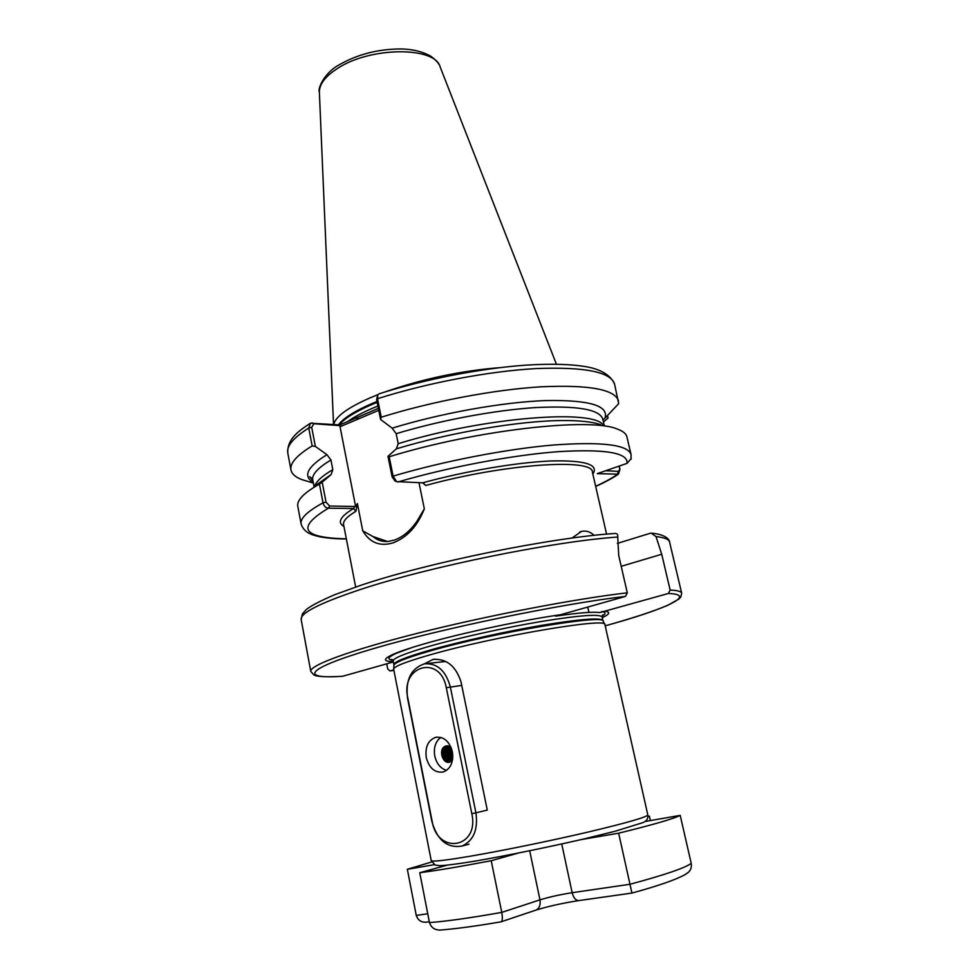 <?xml version="1.0" encoding="UTF-8"?>
<svg xmlns="http://www.w3.org/2000/svg" width="979" height="979" viewBox="0 0 979 979"><rect width="100%" height="100%" fill="white"/><g stroke="black" fill="none" stroke-linecap="round" stroke-linejoin="round"><path stroke-width="1.47" d="M312.986 480.958L309.743 476.651L312.582 479.061L314.075 486.734M424.494 663.811L433.012 659.418C446.51 658.475 455.847 665.989 461.036 681.971L487.273 810.098L475.916 812.815C478.205 829.531 473.591 840.606 462.076 846.027C447.354 848.524 437.283 840.3 431.849 821.344L407.533 698.076C405.416 679.781 411.058 668.363 424.433 663.823C437.148 662.954 445.788 670.639 450.328 686.903L475.916 812.815L471.829 813.684L446.302 687.711C440.244 654.217 400.24 665.573 407.766 697.782L432.155 821.357C437.613 855.352 479.6 848.157 471.829 813.684M443.744 660.617L442.19 661.865M387.586 541.497L372.999 536.553C377.331 540.286 382.385 541.913 388.149 541.46L394.427 540.078C403.018 536.969 410.58 530.594 417.127 520.975L424.335 508.823C417.47 526.139 407.056 537.483 393.117 542.843C380.011 546.771 369.891 542.782 362.756 530.875L357.408 503.573L355.842 511.344L353.59 508.505L328.369 508.211C325.75 507.966 323.976 506.18 323.046 502.839L319.46 484.128L322.213 482.182L326.031 502.129L329.654 506.033L355.622 506.498L340.043 426.734L340.606 425.694L313.855 423.736L311.701 427.309L315.36 446.424L326.949 454.697C307.222 466.91 302.67 476.149 313.28 482.439M315.36 446.424L312.166 445.91L308.74 428.019L310.453 423.197L339.86 424.91L378.347 408.378M378.004 394.61L370.307 397.768C347.655 407.717 335.467 416.613 333.741 424.458M393.68 669.232L393.668 669.122C393.913 666.454 406.187 661.657 430.491 654.718C494.114 636.423 608.167 617.137 604.924 624.602L647.817 814.92C646.838 817.122 626.927 822.837 588.098 832.064C550.785 840.79 503.047 850.58 471.058 856.074C445.164 860.455 431.886 861.948 431.225 860.553L393.68 669.232M617.321 543.418L650.166 533.286L651.219 533.127L656.028 536.59L661.731 554.261L670.138 590.043L668.376 593.482L604.924 611.141C610.651 611.997 609.77 614.176 602.256 617.663M617.737 537.043C618.03 534.681 617.235 533.482 615.326 533.457C552.621 537.312 428.937 562.387 361.435 585.099L334.965 594.608C320.745 600.702 311.212 605.658 306.378 609.464L302.303 614.041L301.177 619.597C300.161 613.111 319.619 603.174 359.55 589.786C427.884 566.939 553.588 541.338 617.737 537.043L618.728 555.521L627.282 592.821L625.471 596.407L560.734 614.69C520.669 620.453 460.656 633.303 424.017 643.925C410.238 647.902 400.019 651.341 393.374 654.229C382.887 658.977 382.862 661.461 393.301 661.694M556.574 615.301L555.509 616.158C578.344 612.817 593.115 611.618 599.797 612.56L604.924 611.141M326.949 454.697L330.951 459.995L332.811 469.675L331.073 474.631L322.213 482.182M594.18 535.378C590.239 531.732 586.017 530.41 581.514 531.413L571.932 538.083M394.941 480.836L392.138 476.944L387.99 456.336L389.201 456.765L393.093 476.124L396.593 481.619L422.647 482.818L425.767 485.486L423.001 482.843M418.988 482.708L424.335 508.823M386.729 663.823L387.733 668.975L389.923 670.933L393.803 669.856M627.282 592.821C575.346 598.805 488.154 615.473 419.183 632.85C350.066 650.24 309.193 665.475 310.771 671.41L313.867 674.935C314.687 675.29 316.694 677.652 342.54 676.293L393.35 661.951M619.217 466.065L619.988 469.382L618.398 474.166L597.288 473.64L627.025 463.373L631.198 458.502M389.201 456.765C475.39 430.038 590.839 417.091 617.48 429.108C623.06 431.164 626.205 433.758 626.915 436.879L631.039 454.476C627.833 444.723 602.109 441.566 553.845 444.98C506.706 448.933 443.499 461.146 393.093 476.124L392.138 476.944M607.506 415.573L608.069 418.021L603.456 422.035M381.247 417.225L380.562 419.404L392.151 428.166C441.113 413.114 502.668 402.124 545.597 400.57C589.309 399.811 609.109 405.673 604.961 418.155L618.667 403.678L614.567 384.086C610.81 371.947 584.867 366.77 536.737 368.545C489.769 371.041 427.187 382.85 377.515 398.722L381.247 417.225C431.078 401.561 493.82 389.666 540.824 386.815C588.991 384.649 614.873 389.348 618.508 400.925M387.99 456.336L396.336 448.847L398.208 443.683L396.177 433.697L392.151 428.166M396.336 448.847C450.475 432.363 520.608 420.603 562.986 420.542C580.217 420.481 592.821 421.876 600.8 424.739M604.961 418.155L603.113 419.856M614.567 384.086C609.954 373.342 597.227 368.814 587.681 367.003C572.226 364.164 551.74 363.539 526.225 365.13C481.558 368.202 424.898 379.216 379.179 393.778L377.796 394.965L377.515 398.722L376.597 399.677L377.686 395.222M326.031 502.129L323.046 502.839C307.357 511.368 300.039 518.417 301.116 523.998L297.787 506.241C297.175 503.096 299.011 499.449 303.282 495.325C306.929 491.837 312.325 488.105 319.46 484.128M309.242 481.827L301.532 479.49C295.315 477.042 291.791 473.86 290.971 469.944C289.711 463.336 296.772 455.321 312.166 445.91M316.78 484.593L330.816 474.729M462.076 846.027L468.99 844.216M500.489 367.578C461.121 370.747 422.793 378.824 385.493 391.808M378.738 410.323L340.043 426.734M355.622 506.498L357.408 503.573M362.756 530.875L372.999 536.553M380.562 419.404L376.597 399.677M607.935 418.168L607.372 415.708M605.671 470.752L618.606 471.388L619.744 469.014L619.071 466.126M312.007 422.855L313.855 423.736M339.86 424.91L340.606 425.694M356.491 419.832L357.837 417.348M329.654 506.033L328.369 508.211C296.037 527.657 302.022 537.85 346.333 538.817M354.863 506.363L353.59 508.505C340.215 516.52 336.996 522.517 343.959 526.506M595.636 486.269C604.545 482.231 611.691 478.327 617.076 474.558L618.606 471.388M588.942 612.389L587.743 607.053M445.261 746.267L445.384 746.928M445.408 747.026L445.69 748.397M445.726 748.592L446.375 751.86M446.559 752.753L446.987 754.895M447.17 755.776L447.782 758.835M447.819 759.006L448.039 760.108M448.052 760.169L448.492 762.372M452.335 751.688C449.349 741.213 443.781 736.416 435.643 737.334C428.08 740.271 424.959 747.038 426.269 757.624C429.255 768.258 434.909 773.055 443.254 771.99C450.646 768.919 453.669 762.151 452.335 751.688M440.758 737.383C435.484 741.519 433.477 747.736 434.762 756.045C436.61 763.755 440.55 768.539 446.571 770.387M452.8 756.51L451.209 752.68L451.454 748.519M452.8 756.277L451.356 752.655L451.527 748.739M452.567 758.138L449.642 752.973L450.609 747.148M452.616 758.04L449.789 752.949L450.695 747.222M451.906 758.97L448.076 753.267L449.691 746.512M451.968 758.909L448.223 753.243L449.777 746.561C448.125 751.15 448.786 755.237 451.796 758.823M451.197 759.569C448.786 758.835 447.219 756.84 446.51 753.549L448.81 746.108M451.27 759.52L446.657 753.524L448.896 746.145M450.462 759.985C447.636 759.643 445.8 757.599 444.931 753.842C444.527 750.195 445.531 747.54 447.978 745.888M450.536 759.949C447.746 759.569 445.934 757.526 445.078 753.818C444.674 750.22 445.665 747.577 448.052 745.9M450.927 747.43L450.609 752.9L452.751 757.819L449.973 760.145C446.669 760.548 444.466 758.541 443.352 754.136C442.936 750.012 444.209 747.234 447.17 745.802M452.726 758.076L450.12 760.12C446.816 760.512 444.613 758.517 443.499 754.111C443.083 750.036 444.331 747.258 447.244 745.802M446.461 745.863L445.225 746.279L448.333 745.961L451.111 747.601M449.324 746.231L451.001 747.332M452.604 759.227L451.992 759.006M452.041 759.68L451.282 759.594M452.102 759.655L451.343 759.545M452.579 759.398L450.536 759.985M452.579 759.459L450.609 759.949M449.814 762.103C443.487 760.059 441.468 755.078 443.781 747.161M450.597 761.711L447.305 759.924M447.109 759.741C444.062 756.106 443.401 751.97 445.127 747.332M445.261 747.05L445.873 746.01M448.676 759.435C445.641 755.8 444.98 751.676 446.693 747.063M446.828 746.769L447.391 745.814M450.242 759.129C447.207 755.507 446.546 751.395 448.26 746.793M452.739 754.699L451.98 750.208M445.225 746.279C438.433 748.751 441.982 763.094 448.884 762.384L452.506 759.924M450.94 747.185L448.333 745.961M650.399 820.573L649.407 816.18L647.951 816.388M441.676 929.94L440.207 930.05C434.835 930.16 431.249 927.676 429.463 922.585L419.758 872.717C436.463 870.6 460.277 866.599 491.225 860.712L518.197 853.113M429.463 922.585C446.436 921.325 470.532 917.923 501.762 912.391L491.225 860.712M447.268 865.142L419.758 872.717M429.291 921.741L426.428 922.145C421.374 922.585 417.984 920.346 416.259 915.426L407.35 869.291L434.321 864.677M431.69 861.973L407.35 869.291M647.951 816.584L649.407 816.18M686.034 874.014L688.421 872.289C690.868 869.952 691.81 866.978 691.223 863.38L680.209 815.372L644.855 821.54M688.421 872.289L684.688 874.834C675.131 879.999 657.533 886.068 631.92 893.068L618.655 833.19C653.201 824.697 673.711 818.75 680.209 815.372M581.036 839.615L618.655 833.19M426.428 922.145L427.297 922.022M535.195 910.36L535.978 910.103C539.392 908.267 540.726 904.865 539.967 899.86L501.762 912.391C502.643 917.923 502.46 921.043 501.211 921.765L500.844 921.863M339.089 64.883C357.445 54.334 378.065 49.023 400.949 48.95C412.612 49.158 422.61 51.606 430.944 56.292C436.487 60.576 439.547 64.1 440.122 66.866C435.117 46.441 370.711 46.625 337.902 68.187C325.358 76.191 319.191 84.231 319.374 92.307C317.367 87.412 325.958 71.712 338.905 64.993M355.842 511.344C346.994 516.606 342.907 521.024 343.58 524.573L355.658 587.033M377.882 406.052L373.427 407.876C362.254 412.624 353.554 417.25 347.312 421.778M377.135 402.345L372.681 404.18C355.61 411.523 344.473 418.425 339.26 424.874M376.964 401.488L372.436 403.36C354.679 411.009 343.348 418.168 338.453 424.813M393.68 668.963L393.913 665.353C394.17 662.636 406.334 657.815 430.393 650.9C493.355 632.654 606.258 613.698 603.174 621.261L604.851 624.467M393.925 665.206L393.876 664.619C393.742 661.926 405.881 657.056 430.295 650.019C460.473 641.465 506.265 631.333 542.684 625.177C580.706 619.009 600.776 617.468 602.905 620.564L602.109 617.003C599.956 613.796 579.874 615.265 541.864 621.396C505.458 627.49 459.677 637.635 429.536 646.25C405.147 653.336 393.02 658.255 393.166 661.033L391.624 659.356L392.53 659.773M670.138 590.043C677.431 590.374 681.286 591.438 681.69 593.25L680.784 597.08L678.888 599.075L667.678 605.352C653.287 611.385 632.471 618.214 605.206 625.826C664.949 609.452 698.37 594.559 668.376 593.482M601.644 611.508C606.001 612.193 606.136 613.735 602.061 616.146M392.873 660.225C386.546 659.467 387.819 657.105 396.666 653.152L412 647.535M681.69 593.25L669.563 541.974C668.963 539.319 664.46 537.52 656.028 536.59M314.663 486.269C316.046 481.484 322.103 475.953 332.811 469.675M330.951 459.995C318.664 467.375 312.546 473.726 312.582 479.061M606.576 534.155L592.417 472.135C593.421 457.866 503.965 463.838 425.767 485.486M625.471 596.407C560.392 603.957 441.003 628.677 373.011 648.759C304.457 668.902 299.317 679.353 342.711 676.256M390.034 670.896L393.901 670.346L389.923 670.933M627.025 463.373C628.359 452.824 605.634 448.896 558.838 451.625C512.984 454.966 448.896 467.007 397.817 482.011M422.647 482.818C465.6 471.058 516.557 462.431 550.577 460.987C585.087 460.13 599.185 464.487 592.846 474.056M398.208 443.683C484.544 417.054 594.987 408.671 603.419 425.424M604.288 425.645L602.77 419.11C599.65 409.369 577.206 405.526 535.452 407.582C494.713 410.177 440.293 420.334 396.177 433.697M311.701 427.309L308.74 428.019C293.443 437.711 286.468 446.02 287.777 452.947C287.031 438.457 299.892 430.258 310.062 423.442M661.731 554.261L621.2 566.315M461.745 685.398L446.302 687.711M416.259 915.426L427.737 913.75M529.7 850.8L539.967 899.86C549.341 896.997 560.074 894.598 572.152 892.701L629.95 884.27C664.545 874.969 684.982 868.006 691.223 863.38M579.152 900.533L578.687 900.607C575.652 900.386 573.474 897.755 572.152 892.701L561.75 843.984M647.817 814.92C648.306 818.615 646.654 821.185 642.885 822.629L615.179 831.244L584.169 838.893C547.824 847.263 506.889 855.609 475.451 861.055C457.23 864.041 445.237 865.571 439.449 865.644L435.068 865.02L431.225 860.553M319.374 92.307L333.533 424.445M393.876 664.619L393.166 661.033M602.183 615.595L602.844 614.849L602.109 617.003M412.6 647.352L393.374 654.229M310.771 671.41L301.177 619.597M652.002 533.212C666.711 534.607 669.807 540.396 669.563 541.974M618.398 474.166C612.536 478.193 604.961 482.28 595.673 486.441M631.063 459.286L631.039 454.476M313.415 483.1L301.532 479.49M290.971 469.944L287.777 452.947M301.116 523.998C304.371 533.971 314.443 535.403 319.913 536.786C327.035 538.169 335.858 538.903 346.37 538.976M440.122 66.866L556.402 364.2M394.659 480.701L396.593 481.619M581.514 531.413L579.69 532.001M435.484 659.161L433.024 659.418M437.099 737.077L435.643 737.334M445.69 661.474L426.844 663.554M631.92 893.068L578.687 900.607C562.46 903.152 548.216 906.309 535.978 910.103L501.211 921.765M440.207 930.05C455.529 928.887 475.806 926.146 501.052 921.826"/></g></svg>
